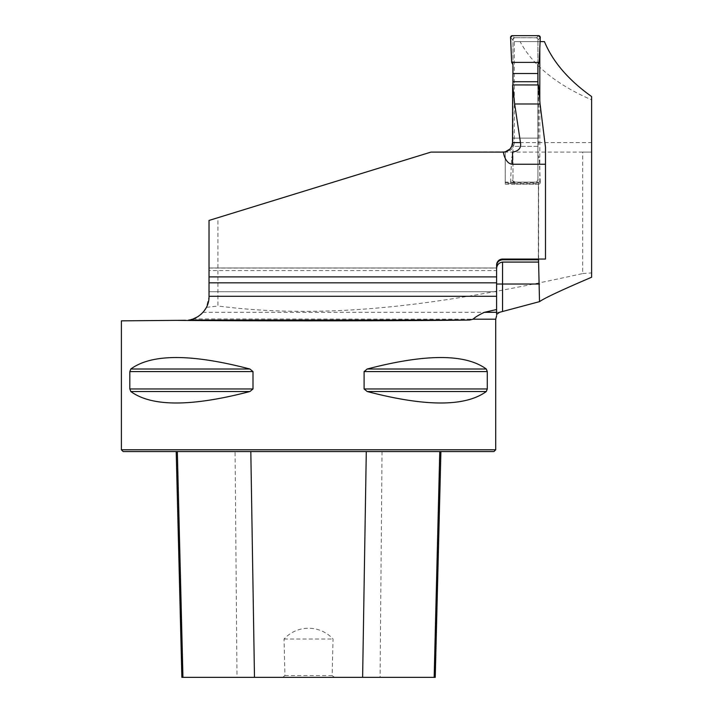 <?xml version="1.0" encoding="UTF-8"?>
<svg xmlns="http://www.w3.org/2000/svg" width="713" height="713" viewBox="0 0 713 713"><rect width="100%" height="100%" fill="white"/><g stroke="black" fill="none" stroke-linecap="round" stroke-linejoin="round"><path stroke-width="0.53" stroke-dasharray="3.56 2.67" d="M538.591 259.06L538.591 182.804L505.241 182.813L505.241 151.905L503.289 152.11L591.612 152.11L582.699 152.11L582.699 273.56C462.88 299.977 340.814 321.866 217.937 305.993L217.937 217.688L430.946 152.11L209.025 220.433L209.025 296.528L206.422 307.348L201.565 313.818M582.699 273.56L591.612 272.945L591.612 277.241M206.422 307.348L217.937 305.993M503.289 152.11L430.946 152.11L505.232 151.86L505.232 183.535L538.404 183.535L538.404 259.06M582.699 152.11L430.946 152.11L217.937 217.688M520.098 41.595L514.314 41.595L514.314 142.6L591.612 142.6L591.612 99.865C556.443 84.58 532.602 65.15 520.098 41.595L544.429 41.595M591.612 96.54L591.612 99.865M591.612 272.945L591.612 152.11M191.039 319.576L188.713 320.039M495.713 319.192L193.187 318.934M496.605 312.303L496.605 269.166L496.605 270.575L209.025 270.575M209.025 268.061L496.605 268.061L496.605 264.995A5.945 5.945 0 0 1 502.549 259.06L538.342 259.06L538.404 183.535M505.241 182.813L505.25 182.109L539.803 182.109L538.903 182.109L538.591 182.804M539.803 182.109L539.803 101.807M539.803 48.377L540.097 41.595M545.481 147.252L545.481 259.06L538.342 259.06M538.475 84.963L538.342 146.343L511.729 146.343M505.232 151.86L505.232 183.535M512.665 138.126L538.475 138.126M121.388 449.787L495.713 449.787M121.388 320.85L185.469 320.289M130.809 369.013L129.819 371.58L129.819 388.959L130.809 391.526C151.771 406.82 191.467 406.82 249.906 391.526L252.999 388.95L252.999 371.58L249.906 369.013C191.467 353.71 151.771 353.71 130.809 369.013L249.906 369.013M367.195 369.013L364.102 371.58L364.102 388.95L367.195 391.526C425.634 406.82 465.331 406.82 486.293 391.526L487.282 388.95L487.282 371.58L486.293 369.013C465.331 353.71 425.634 353.71 367.195 369.013L486.293 369.013M496.605 268.061L496.605 270.575M514.314 41.595L539.803 41.595M514.314 142.6C513.797 148.152 510.784 151.316 505.267 152.092L505.241 151.905M538.903 182.109L505.25 182.109L505.267 152.092M505.223 184.195L538.342 184.195M282.66 677.35L284.95 675.567L284.05 639.026C297.499 624.472 320.003 624.811 333.051 639.026L332.151 675.567L334.442 677.35L181.868 677.35M235.067 451.57L440.901 451.57L176.2 451.57L235.067 451.57L237.01 677.35M435.233 677.35L334.442 677.35M123.171 451.57L493.931 451.57M284.05 639.026L333.051 639.026M284.95 675.567L332.151 675.567M496.605 314.46L496.605 315.627M496.605 282.82L496.605 291.733L496.605 282.82L209.025 282.82M209.025 276.885L496.605 276.885L496.605 267.972L496.605 276.885M537.95 64.535L537.95 39.509A1.782 1.782 -90 0 0 536.167 37.727L514.777 37.727A1.782 1.782 -90 0 0 512.995 39.509L512.995 180.327A1.782 1.782 -90 0 0 514.777 182.109L512.977 180.327L512.932 84.927M514.777 182.109L536.167 182.109A1.782 1.782 -90 0 0 537.95 180.327L537.95 84.963M512.941 64.616L512.977 39.509L514.305 37.789L512.353 35.65M538.493 35.65L536.595 37.789L537.932 39.509L537.896 64.616M537.887 84.963L537.941 179.694L536.595 182.056L538.493 184.195A1.782 1.782 -90 0 0 540.276 182.332L537.941 179.694M510.57 37.513L512.986 40.151M511.658 62.387L512.968 62.013M514.777 37.727L514.305 37.789M514.759 37.727L536.595 37.789M538.493 184.195L512.353 184.195A1.782 1.782 90 0 1 510.57 182.332L512.986 179.694M510.57 182.332L511.658 157.457L512.968 157.831M512.353 184.195L514.305 182.056M514.759 182.109L536.149 182.109M540.276 37.513L537.941 40.151M539.188 62.387L537.923 62.013M540.276 182.332L539.188 157.457L537.923 157.831M537.887 138.126L512.932 138.126M537.896 146.343L512.941 146.343M511.658 157.457L512.941 155.22M539.188 157.457L537.896 155.22M499.546 312.303L203.036 312.303M382.034 451.57L380.091 677.35M249.906 391.526L130.809 391.526M252.999 388.95L129.819 388.95M252.999 371.58L129.819 371.58M487.282 371.58L364.102 371.58M487.282 388.95L364.102 388.95M486.293 391.526L367.195 391.526M496.605 267.972L209.025 267.972L496.605 267.972M496.605 291.733L209.025 291.733L496.605 291.733"/><path stroke-width="1.07" d="M473.031 319.192L495.713 319.192L495.713 449.787L121.388 449.787L121.388 320.85L176.209 320.369C256.947 321.117 412.569 320.948 469.555 320.048L473.031 319.192C475.232 317.098 479.038 314.807 484.448 312.303L496.605 309.531L496.605 314.46L499.546 312.303L539.509 301.644C544.679 297.998 562.049 289.87 591.612 277.241L591.612 96.54C568.528 80.106 552.798 61.79 544.429 41.595L540.097 41.595M591.612 142.6L591.612 152.11M209.025 276.885L209.025 220.433L430.946 152.11L503.342 152.11A16.577 9.51 90 0 0 512.495 164.231L545.481 164.231L545.481 259.06L502.549 259.06A5.945 5.945 0 0 0 496.605 264.995L496.605 276.885L209.025 276.885L209.025 296.528C209.239 311.688 195.095 319.861 188.642 320.048L188.713 320.039M192.412 319.192L191.039 319.576M193.187 318.934L197.973 316.608L201.565 313.818M538.591 259.06L538.591 262.072L502.549 262.072C498.654 262.732 496.676 265.102 496.605 269.166M538.404 259.06L538.404 259.773L502.549 259.773C498.877 260.183 496.899 262.241 496.605 265.949M538.591 262.072L539.509 301.644M539.803 101.807L539.803 48.377M209.025 282.82L496.605 282.82L496.605 309.531M520.463 142.6L514.652 103.982L512.665 84.918L512.531 142.6L520.463 142.6C521.363 147.956 518.716 151.129 512.522 152.11L512.495 164.231M538.342 259.122L538.404 259.773M545.481 164.231L545.481 147.252L540.071 103.982L538.475 84.963L512.665 84.918M505.223 151.842L510 149.026L511.747 146.299C509.991 149.988 507.077 151.922 502.995 152.11M511.729 146.343L512.531 142.6M129.819 388.95L129.819 371.58L130.809 369.013C151.771 353.71 191.467 353.71 249.906 369.013L252.999 371.58L252.999 388.95L249.906 391.526C191.467 406.82 151.771 406.82 130.809 391.526L129.819 388.95L252.999 388.95M486.293 369.013L487.282 371.58L487.282 388.95L486.293 391.526C465.331 406.82 425.634 406.82 367.195 391.526L364.102 388.95L364.102 371.58L367.195 369.013C425.634 353.71 465.331 353.71 486.293 369.013L367.177 369.013M364.102 388.95L487.282 388.95M176.209 320.369L185.469 320.289M495.713 449.787L493.931 451.57L123.171 451.57L121.388 449.787M176.2 451.57L181.868 677.35L435.233 677.35L440.901 451.57M514.652 103.982L540.071 103.982M496.605 282.82L496.605 276.885M496.605 314.46L496.605 312.303L484.448 312.303M537.95 84.963L537.95 64.535M512.932 84.927L512.941 64.616L511.658 62.387L510.57 37.513A1.782 1.782 -90 0 1 512.353 35.65L538.493 35.65A1.782 1.782 90 0 1 540.276 37.513L539.188 62.387L537.896 64.616L537.896 73.501L512.941 73.501M512.932 81.719L537.887 81.719L537.896 73.501M537.887 81.719L537.887 84.963M539.188 62.387L511.658 62.387L510.57 37.513L512.353 35.65L538.493 35.65L540.276 37.513L539.188 62.387L511.658 62.387M209.025 296.287L496.605 296.287M366.286 451.57L362.623 677.35M439.769 451.57L434.164 677.35M177.332 451.57L182.938 677.35M250.816 451.57L254.479 677.35M367.195 391.526L486.293 391.526M364.102 371.58L487.282 371.58M130.809 369.013L249.906 369.013M129.819 371.58L252.999 371.58M130.809 391.526L249.906 391.526M469.555 320.048L188.642 320.048M539.509 284.015L502.549 284.015L502.549 311.483M502.549 262.072L502.549 284.015L496.605 284.015M502.549 259.06L502.549 259.773M496.649 315.654L495.713 319.192"/></g></svg>
